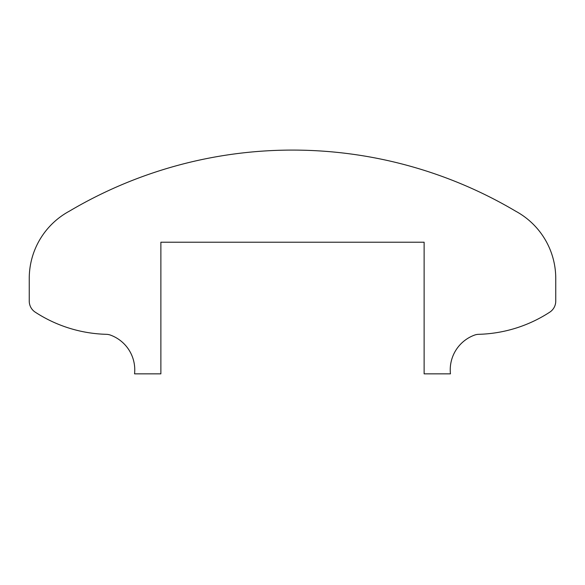 <?xml version="1.0" encoding="UTF-8"?>
<svg xmlns="http://www.w3.org/2000/svg" width="585" height="585" viewBox="0 0 585 585"><rect width="100%" height="100%" fill="white"/><g stroke="black" fill="none" stroke-linecap="round" stroke-linejoin="round"><path stroke-width="0.88" d="M110.55 335.132A37.009 37.009 0 0 1 134.55 373.844L160.875 373.844L160.875 242.219L424.125 242.219L424.125 373.844L450.45 373.844A37.009 37.009 0 0 1 474.45 335.132A13.162 13.162 0 0 1 478.654 334.32A136.817 136.817 0 0 0 549.776 312.156A13.162 13.162 0 0 0 555.75 301.136L555.75 278.423A76.445 76.445 0 0 0 515.612 211.156A438.099 438.099 0 0 0 69.388 211.156A76.445 76.445 0 0 0 29.25 278.423L29.25 301.136A13.162 13.162 0 0 0 35.224 312.156A136.817 136.817 0 0 0 106.346 334.32A13.162 13.162 0 0 1 110.55 335.132"/></g></svg>
